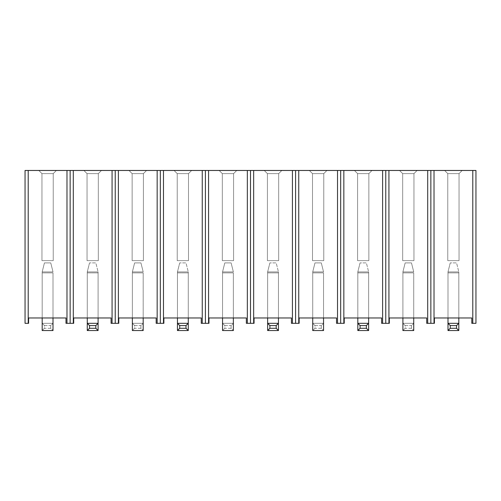 <?xml version="1.0" encoding="UTF-8"?>
<svg xmlns="http://www.w3.org/2000/svg" width="501" height="501" viewBox="0 0 501 501"><rect width="100%" height="100%" fill="white"/><g stroke="black" fill="none" stroke-linecap="round" stroke-linejoin="round"><path stroke-width="0.38" stroke-dasharray="2.5 1.88" d="M28.607 323.32L25.05 323.32L28.206 323.32L28.206 170.465L66.984 170.465L66.984 323.32L65.994 323.32L65.994 317.972L28.607 317.972L28.607 323.32L28.206 323.32L28.206 170.465L25.05 170.465L25.05 323.32L25.05 170.465L66.984 170.465L66.984 323.32L65.994 323.32L65.994 317.972L28.607 317.972L28.607 323.32M70.14 323.32L70.14 170.465L66.984 170.465L70.14 170.465L70.14 323.32L66.984 323.32L70.14 323.32L70.14 170.465L70.14 323.32L73.296 323.32L70.14 323.32M38.802 170.465L56.388 170.465L38.802 170.465L41.959 173.622L41.959 260.645L41.959 173.622L53.231 173.622L53.231 260.645L41.959 260.645L41.959 173.622L41.959 260.645L53.231 260.645L53.231 173.622L53.231 260.645L53.231 173.622L41.959 173.622L38.802 170.465L56.388 170.465L53.231 173.622L41.959 173.622L38.802 170.465L41.959 173.622L53.231 173.622L56.388 170.465L38.802 170.465M41.959 260.645L53.231 260.645L41.959 260.645M53.006 317.972L42.184 317.972L53.006 317.972L42.184 317.972L42.184 272.882L53.006 272.882L53.006 317.972L42.184 317.972L42.184 272.882L42.184 317.972L42.184 272.882L53.006 272.882L53.006 323.32L42.184 323.32L53.006 323.32L42.184 323.32L42.184 271.918L53.006 271.918L42.184 271.918L42.184 317.972L42.184 271.918L44.439 262.9L50.751 262.9L44.439 262.9L42.184 271.918L44.439 262.9L50.751 262.9L53.006 271.918L53.006 317.972M53.231 173.622L56.388 170.465L53.231 173.622M42.184 272.882L53.006 272.882L42.184 272.882M42.184 330.535L53.006 330.535L53.006 271.918L42.184 271.918L53.006 271.918L50.751 262.9L44.439 262.9L42.184 271.918L42.184 323.32L44.439 325.575L50.751 325.575L50.751 328.28L44.439 328.28L44.439 325.575L50.751 325.575L53.006 323.32L42.184 323.32L44.439 325.575L44.439 328.28L42.184 330.535L42.184 323.32L42.184 330.535L53.006 330.535L53.006 323.32L50.751 325.575L50.751 328.28L53.006 330.535L50.751 328.28L44.439 328.28L42.184 330.535M50.751 262.9L53.006 271.918L50.751 262.9M73.697 323.32L73.296 323.32L73.296 170.465L112.074 170.465L112.074 323.32L111.084 323.32L111.084 317.972L73.697 317.972L73.697 323.32L73.296 323.32L73.296 170.465L70.14 170.465L112.074 170.465L112.074 323.32L111.084 323.32L111.084 317.972L73.697 317.972L73.697 323.32M115.23 323.32L115.23 170.465L112.074 170.465L115.23 170.465L115.23 323.32L112.074 323.32L115.23 323.32L115.23 170.465L115.23 323.32L118.386 323.32L115.23 323.32M83.892 170.465L101.478 170.465L83.892 170.465L87.049 173.622L87.049 260.645L87.049 173.622L98.321 173.622L98.321 260.645L87.049 260.645L87.049 173.622L87.049 260.645L98.321 260.645L98.321 173.622L98.321 260.645L98.321 173.622L87.049 173.622L83.892 170.465L101.478 170.465L98.321 173.622L87.049 173.622L83.892 170.465L87.049 173.622L98.321 173.622L101.478 170.465L83.892 170.465M87.049 260.645L98.321 260.645L87.049 260.645M98.096 317.972L87.274 317.972L98.096 317.972L87.274 317.972L87.274 272.882L98.096 272.882L98.096 317.972L87.274 317.972L87.274 272.882L87.274 317.972L87.274 272.882L98.096 272.882L98.096 317.972L98.096 271.918L87.274 271.918L87.274 317.972L87.274 271.918L98.096 271.918L98.096 330.535L87.274 330.535L98.096 330.535L98.096 271.918L95.841 262.9L89.529 262.9L95.841 262.9L98.096 271.918L95.841 262.9L89.529 262.9L87.274 271.918L87.274 330.535L87.274 271.918L98.096 271.918L87.274 271.918L89.529 262.9L95.841 262.9L98.096 271.918L98.096 317.972M98.321 173.622L101.478 170.465L98.321 173.622M87.274 272.882L98.096 272.882L87.274 272.882M118.787 323.32L118.386 323.32L118.386 170.465L157.164 170.465L157.164 323.32L156.174 323.32L156.174 317.972L118.787 317.972L118.787 323.32L118.386 323.32L118.386 170.465L115.23 170.465L157.164 170.465L157.164 323.32L156.174 323.32L156.174 317.972L118.787 317.972L118.787 323.32M160.32 323.32L160.32 170.465L157.164 170.465L160.32 170.465L160.32 323.32L157.164 323.32L160.32 323.32L160.32 170.465L160.32 323.32L163.476 323.32L160.32 323.32M128.982 170.465L146.568 170.465L128.982 170.465L132.139 173.622L132.139 260.645L132.139 173.622L143.411 173.622L143.411 260.645L132.139 260.645L132.139 173.622L132.139 260.645L143.411 260.645L143.411 173.622L143.411 260.645L143.411 173.622L132.139 173.622L128.982 170.465L146.568 170.465L143.411 173.622L132.139 173.622L128.982 170.465L132.139 173.622L143.411 173.622L146.568 170.465L128.982 170.465M132.139 260.645L143.411 260.645L132.139 260.645M143.186 317.972L132.364 317.972L143.186 317.972L132.364 317.972L132.364 272.882L143.186 272.882L143.186 317.972L132.364 317.972L132.364 272.882L132.364 317.972L132.364 272.882L143.186 272.882L143.186 323.32L132.364 323.32L143.186 323.32L132.364 323.32L132.364 271.918L143.186 271.918L132.364 271.918L132.364 317.972L132.364 271.918L134.619 262.9L140.931 262.9L134.619 262.9L132.364 271.918L134.619 262.9L140.931 262.9L143.186 271.918L143.186 317.972M143.411 173.622L146.568 170.465L143.411 173.622M132.364 272.882L143.186 272.882L132.364 272.882M163.877 323.32L163.476 323.32L163.476 170.465L202.254 170.465L202.254 323.32L201.264 323.32L201.264 317.972L163.877 317.972L163.877 323.32L163.476 323.32L163.476 170.465L160.32 170.465L202.254 170.465L202.254 323.32L201.264 323.32L201.264 317.972L163.877 317.972L163.877 323.32M205.41 323.32L205.41 170.465L202.254 170.465L205.41 170.465L205.41 323.32L202.254 323.32L205.41 323.32L205.41 170.465L205.41 323.32L208.566 323.32L205.41 323.32M174.072 170.465L191.658 170.465L174.072 170.465L177.229 173.622L177.229 260.645L177.229 173.622L188.501 173.622L188.501 260.645L177.229 260.645L177.229 173.622L177.229 260.645L188.501 260.645L188.501 173.622L188.501 260.645L188.501 173.622L177.229 173.622L174.072 170.465L191.658 170.465L188.501 173.622L177.229 173.622L174.072 170.465L177.229 173.622L188.501 173.622L191.658 170.465L174.072 170.465M177.229 260.645L188.501 260.645L177.229 260.645M188.276 317.972L177.454 317.972L188.276 317.972L177.454 317.972L177.454 272.882L188.276 272.882L188.276 317.972L177.454 317.972L177.454 272.882L177.454 317.972L177.454 272.882L188.276 272.882L188.276 317.972L188.276 271.918L177.454 271.918L177.454 317.972L177.454 271.918L188.276 271.918L188.276 330.535L177.454 330.535L188.276 330.535L188.276 271.918L186.021 262.9L179.709 262.9L186.021 262.9L188.276 271.918L186.021 262.9L179.709 262.9L177.454 271.918L177.454 330.535L177.454 271.918L188.276 271.918L177.454 271.918L179.709 262.9L186.021 262.9L188.276 271.918L188.276 317.972M188.501 173.622L191.658 170.465L188.501 173.622M177.454 272.882L188.276 272.882L177.454 272.882M208.967 323.32L208.566 323.32L208.566 170.465L247.344 170.465L247.344 323.32L246.354 323.32L246.354 317.972L208.967 317.972L208.967 323.32L208.566 323.32L208.566 170.465L205.41 170.465L247.344 170.465L247.344 323.32L246.354 323.32L246.354 317.972L208.967 317.972L208.967 323.32M250.5 323.32L250.5 170.465L247.344 170.465L250.5 170.465L250.5 323.32L247.344 323.32L250.5 323.32L250.5 170.465L250.5 323.32L253.656 323.32L250.5 323.32M219.162 170.465L236.748 170.465L219.162 170.465L222.319 173.622L222.319 260.645L222.319 173.622L233.591 173.622L233.591 260.645L222.319 260.645L222.319 173.622L222.319 260.645L233.591 260.645L233.591 173.622L233.591 260.645L233.591 173.622L222.319 173.622L219.162 170.465L236.748 170.465L233.591 173.622L222.319 173.622L219.162 170.465L222.319 173.622L233.591 173.622L236.748 170.465L219.162 170.465M222.319 260.645L233.591 260.645L222.319 260.645M233.366 317.972L222.544 317.972L233.366 317.972L222.544 317.972L222.544 272.882L233.366 272.882L233.366 317.972L222.544 317.972L222.544 272.882L222.544 317.972L222.544 272.882L233.366 272.882L233.366 323.32L222.544 323.32L233.366 323.32L222.544 323.32L222.544 271.918L233.366 271.918L222.544 271.918L222.544 317.972L222.544 271.918L224.799 262.9L231.111 262.9L224.799 262.9L222.544 271.918L224.799 262.9L231.111 262.9L233.366 271.918L233.366 317.972M233.591 173.622L236.748 170.465L233.591 173.622M222.544 272.882L233.366 272.882L222.544 272.882M254.057 323.32L253.656 323.32L253.656 170.465L292.434 170.465L292.434 323.32L291.444 323.32L291.444 317.972L254.057 317.972L254.057 323.32L253.656 323.32L253.656 170.465L250.5 170.465L292.434 170.465L292.434 323.32L291.444 323.32L291.444 317.972L254.057 317.972L254.057 323.32M295.59 323.32L295.59 170.465L292.434 170.465L295.59 170.465L295.59 323.32L292.434 323.32L295.59 323.32L295.59 170.465L295.59 323.32L298.746 323.32L295.59 323.32M264.252 170.465L281.838 170.465L264.252 170.465L267.409 173.622L267.409 260.645L267.409 173.622L278.681 173.622L278.681 260.645L267.409 260.645L267.409 173.622L267.409 260.645L278.681 260.645L278.681 173.622L278.681 260.645L278.681 173.622L267.409 173.622L264.252 170.465L281.838 170.465L278.681 173.622L267.409 173.622L264.252 170.465L267.409 173.622L278.681 173.622L281.838 170.465L264.252 170.465M267.409 260.645L278.681 260.645L267.409 260.645M278.456 317.972L267.634 317.972L278.456 317.972L267.634 317.972L267.634 272.882L278.456 272.882L278.456 317.972L267.634 317.972L267.634 272.882L267.634 317.972L267.634 272.882L278.456 272.882L278.456 317.972L278.456 271.918L267.634 271.918L267.634 317.972L267.634 271.918L278.456 271.918L278.456 330.535L267.634 330.535L278.456 330.535L278.456 271.918L276.201 262.9L269.889 262.9L276.201 262.9L278.456 271.918L276.201 262.9L269.889 262.9L267.634 271.918L267.634 330.535L267.634 271.918L278.456 271.918L267.634 271.918L269.889 262.9L276.201 262.9L278.456 271.918L278.456 317.972M278.681 173.622L281.838 170.465L278.681 173.622M267.634 272.882L278.456 272.882L267.634 272.882M299.147 323.32L298.746 323.32L298.746 170.465L337.524 170.465L337.524 323.32L336.534 323.32L336.534 317.972L299.147 317.972L299.147 323.32L298.746 323.32L298.746 170.465L295.59 170.465L337.524 170.465L337.524 323.32L336.534 323.32L336.534 317.972L299.147 317.972L299.147 323.32M340.68 323.32L340.68 170.465L337.524 170.465L340.68 170.465L340.68 323.32L337.524 323.32L340.68 323.32L340.68 170.465L340.68 323.32L343.836 323.32L340.68 323.32M309.342 170.465L326.928 170.465L309.342 170.465L312.499 173.622L312.499 260.645L312.499 173.622L323.771 173.622L323.771 260.645L312.499 260.645L312.499 173.622L312.499 260.645L323.771 260.645L323.771 173.622L323.771 260.645L323.771 173.622L312.499 173.622L309.342 170.465L326.928 170.465L323.771 173.622L312.499 173.622L309.342 170.465L312.499 173.622L323.771 173.622L326.928 170.465L309.342 170.465M312.499 260.645L323.771 260.645L312.499 260.645M323.546 317.972L312.724 317.972L323.546 317.972L312.724 317.972L312.724 272.882L323.546 272.882L323.546 317.972L312.724 317.972L312.724 272.882L312.724 317.972L312.724 272.882L323.546 272.882L323.546 323.32L312.724 323.32L323.546 323.32L312.724 323.32L312.724 271.918L323.546 271.918L312.724 271.918L312.724 317.972L312.724 271.918L314.979 262.9L321.291 262.9L314.979 262.9L312.724 271.918L314.979 262.9L321.291 262.9L323.546 271.918L323.546 317.972M323.771 173.622L326.928 170.465L323.771 173.622M312.724 272.882L323.546 272.882L312.724 272.882M344.237 323.32L343.836 323.32L343.836 170.465L382.614 170.465L382.614 323.32L381.624 323.32L381.624 317.972L344.237 317.972L344.237 323.32L343.836 323.32L343.836 170.465L340.68 170.465L382.614 170.465L382.614 323.32L381.624 323.32L381.624 317.972L344.237 317.972L344.237 323.32M385.77 323.32L385.77 170.465L382.614 170.465L385.77 170.465L385.77 323.32L382.614 323.32L385.77 323.32L385.77 170.465L385.77 323.32L388.926 323.32L385.77 323.32M354.432 170.465L372.018 170.465L354.432 170.465L357.589 173.622L357.589 260.645L357.589 173.622L368.861 173.622L368.861 260.645L357.589 260.645L357.589 173.622L357.589 260.645L368.861 260.645L368.861 173.622L368.861 260.645L368.861 173.622L357.589 173.622L354.432 170.465L372.018 170.465L368.861 173.622L357.589 173.622L354.432 170.465L357.589 173.622L368.861 173.622L372.018 170.465L354.432 170.465M357.589 260.645L368.861 260.645L357.589 260.645M368.636 317.972L357.814 317.972L368.636 317.972L357.814 317.972L357.814 272.882L368.636 272.882L368.636 317.972L357.814 317.972L357.814 272.882L357.814 317.972L357.814 272.882L368.636 272.882L368.636 317.972L368.636 271.918L357.814 271.918L357.814 317.972L357.814 271.918L368.636 271.918L368.636 330.535L357.814 330.535L368.636 330.535L368.636 271.918L366.381 262.9L360.069 262.9L366.381 262.9L368.636 271.918L366.381 262.9L360.069 262.9L357.814 271.918L357.814 330.535L357.814 271.918L368.636 271.918L357.814 271.918L360.069 262.9L366.381 262.9L368.636 271.918L368.636 317.972M368.861 173.622L372.018 170.465L368.861 173.622M357.814 272.882L368.636 272.882L357.814 272.882M389.327 323.32L388.926 323.32L388.926 170.465L427.704 170.465L427.704 323.32L426.714 323.32L426.714 317.972L389.327 317.972L389.327 323.32L388.926 323.32L388.926 170.465L385.77 170.465L427.704 170.465L427.704 323.32L426.714 323.32L426.714 317.972L389.327 317.972L389.327 323.32M430.86 323.32L430.86 170.465L427.704 170.465L430.86 170.465L430.86 323.32L427.704 323.32L430.86 323.32L430.86 170.465L430.86 323.32L434.016 323.32L430.86 323.32M399.522 170.465L417.108 170.465L399.522 170.465L402.679 173.622L402.679 260.645L402.679 173.622L413.951 173.622L413.951 260.645L402.679 260.645L402.679 173.622L402.679 260.645L413.951 260.645L413.951 173.622L413.951 260.645L413.951 173.622L402.679 173.622L399.522 170.465L417.108 170.465L413.951 173.622L402.679 173.622L399.522 170.465L402.679 173.622L413.951 173.622L417.108 170.465L399.522 170.465M402.679 260.645L413.951 260.645L402.679 260.645M413.726 317.972L402.904 317.972L413.726 317.972L402.904 317.972L402.904 272.882L413.726 272.882L413.726 317.972L402.904 317.972L402.904 272.882L402.904 317.972L402.904 272.882L413.726 272.882L413.726 323.32L402.904 323.32L413.726 323.32L402.904 323.32L402.904 271.918L413.726 271.918L402.904 271.918L402.904 317.972L402.904 271.918L405.159 262.9L411.471 262.9L405.159 262.9L402.904 271.918L405.159 262.9L411.471 262.9L413.726 271.918L413.726 317.972M413.951 173.622L417.108 170.465L413.951 173.622M402.904 272.882L413.726 272.882L402.904 272.882M434.417 323.32L434.016 323.32L434.016 170.465L472.794 170.465L472.794 323.32L471.804 323.32L471.804 317.972L434.417 317.972L434.417 323.32L434.016 323.32L434.016 170.465L430.86 170.465L472.794 170.465L472.794 323.32L471.804 323.32L471.804 317.972L434.417 317.972L434.417 323.32M475.95 323.32L475.95 170.465L472.794 170.465L475.95 170.465L475.95 323.32L472.794 323.32L475.95 323.32M444.612 170.465L462.198 170.465L444.612 170.465L447.769 173.622L447.769 260.645L447.769 173.622L459.041 173.622L459.041 260.645L447.769 260.645L447.769 173.622L447.769 260.645L459.041 260.645L459.041 173.622L459.041 260.645L459.041 173.622L447.769 173.622L444.612 170.465L462.198 170.465L459.041 173.622L447.769 173.622L444.612 170.465L447.769 173.622L459.041 173.622L462.198 170.465L444.612 170.465M447.769 260.645L459.041 260.645L447.769 260.645M458.816 317.972L447.994 317.972L458.816 317.972L447.994 317.972L447.994 272.882L458.816 272.882L458.816 317.972L447.994 317.972L447.994 272.882L447.994 317.972L447.994 272.882L458.816 272.882L458.816 317.972L458.816 271.918L447.994 271.918L447.994 317.972L447.994 271.918L458.816 271.918L458.816 330.535L447.994 330.535L458.816 330.535L458.816 271.918L456.561 262.9L450.249 262.9L456.561 262.9L458.816 271.918L456.561 262.9L450.249 262.9L447.994 271.918L447.994 330.535L447.994 271.918L458.816 271.918L447.994 271.918L450.249 262.9L456.561 262.9L458.816 271.918L458.816 317.972M459.041 173.622L462.198 170.465L459.041 173.622M447.994 272.882L458.816 272.882L447.994 272.882M132.364 330.535L143.186 330.535L143.186 271.918L132.364 271.918L143.186 271.918L140.931 262.9L134.619 262.9L132.364 271.918L132.364 323.32L134.619 325.575L140.931 325.575L140.931 328.28L134.619 328.28L134.619 325.575L140.931 325.575L143.186 323.32L132.364 323.32L134.619 325.575L134.619 328.28L132.364 330.535L132.364 323.32L132.364 330.535L143.186 330.535L143.186 323.32L140.931 325.575L140.931 328.28L143.186 330.535L140.931 328.28L134.619 328.28L132.364 330.535M140.931 262.9L143.186 271.918L140.931 262.9M222.544 330.535L233.366 330.535L233.366 271.918L222.544 271.918L233.366 271.918L231.111 262.9L224.799 262.9L222.544 271.918L222.544 323.32L224.799 325.575L231.111 325.575L231.111 328.28L224.799 328.28L224.799 325.575L231.111 325.575L233.366 323.32L222.544 323.32L224.799 325.575L224.799 328.28L222.544 330.535L222.544 323.32L222.544 330.535L233.366 330.535L233.366 323.32L231.111 325.575L231.111 328.28L233.366 330.535L231.111 328.28L224.799 328.28L222.544 330.535M231.111 262.9L233.366 271.918L231.111 262.9M312.724 330.535L323.546 330.535L323.546 271.918L312.724 271.918L323.546 271.918L321.291 262.9L314.979 262.9L312.724 271.918L312.724 323.32L314.979 325.575L321.291 325.575L321.291 328.28L314.979 328.28L314.979 325.575L321.291 325.575L323.546 323.32L312.724 323.32L314.979 325.575L314.979 328.28L312.724 330.535L312.724 323.32L312.724 330.535L323.546 330.535L323.546 323.32L321.291 325.575L321.291 328.28L323.546 330.535L321.291 328.28L314.979 328.28L312.724 330.535M321.291 262.9L323.546 271.918L321.291 262.9M402.904 330.535L413.726 330.535L413.726 271.918L402.904 271.918L413.726 271.918L411.471 262.9L405.159 262.9L402.904 271.918L402.904 323.32L405.159 325.575L411.471 325.575L411.471 328.28L405.159 328.28L405.159 325.575L411.471 325.575L413.726 323.32L402.904 323.32L405.159 325.575L405.159 328.28L402.904 330.535L402.904 323.32L402.904 330.535L413.726 330.535L413.726 323.32L411.471 325.575L411.471 328.28L413.726 330.535L411.471 328.28L405.159 328.28L402.904 330.535M411.471 262.9L413.726 271.918L411.471 262.9M98.096 323.32L87.274 323.32L98.096 323.32M89.529 262.9L87.274 271.918L89.529 262.9M188.276 323.32L177.454 323.32L188.276 323.32M179.709 262.9L177.454 271.918L179.709 262.9M278.456 323.32L267.634 323.32L278.456 323.32M269.889 262.9L267.634 271.918L269.889 262.9M368.636 323.32L357.814 323.32L368.636 323.32M360.069 262.9L357.814 271.918L360.069 262.9M458.816 323.32L447.994 323.32L458.816 323.32M450.249 262.9L447.994 271.918L450.249 262.9"/><path stroke-width="0.75" d="M25.05 323.32L28.607 323.32L28.607 317.972L65.994 317.972L65.994 323.32L66.984 323.32L66.984 170.465L28.206 170.465L28.206 323.32L28.607 323.32L28.607 317.972L65.994 317.972L65.994 323.32L70.14 323.32L66.984 323.32L66.984 170.465L70.14 170.465L70.14 323.32L73.697 323.32L73.697 317.972L111.084 317.972L111.084 323.32L112.074 323.32L112.074 170.465L73.296 170.465L73.296 323.32L73.697 323.32L73.697 317.972L111.084 317.972L111.084 323.32L115.23 323.32L112.074 323.32L112.074 170.465L115.23 170.465L115.23 323.32L118.787 323.32L118.787 317.972L156.174 317.972L156.174 323.32L157.164 323.32L157.164 170.465L118.386 170.465L118.386 323.32L118.787 323.32L118.787 317.972L156.174 317.972L156.174 323.32L160.32 323.32L157.164 323.32L157.164 170.465L160.32 170.465L160.32 323.32L163.877 323.32L163.877 317.972L201.264 317.972L201.264 323.32L202.254 323.32L202.254 170.465L163.476 170.465L163.476 323.32L163.877 323.32L163.877 317.972L201.264 317.972L201.264 323.32L205.41 323.32L202.254 323.32L202.254 170.465L205.41 170.465L205.41 323.32L208.967 323.32L208.967 317.972L246.354 317.972L246.354 323.32L247.344 323.32L247.344 170.465L208.566 170.465L208.566 323.32L208.967 323.32L208.967 317.972L246.354 317.972L246.354 323.32L250.5 323.32L247.344 323.32L247.344 170.465L250.5 170.465L250.5 323.32L254.057 323.32L254.057 317.972L291.444 317.972L291.444 323.32L292.434 323.32L292.434 170.465L253.656 170.465L253.656 323.32L254.057 323.32L254.057 317.972L291.444 317.972L291.444 323.32L295.59 323.32L292.434 323.32L292.434 170.465L295.59 170.465L295.59 323.32L299.147 323.32L299.147 317.972L336.534 317.972L336.534 323.32L337.524 323.32L337.524 170.465L298.746 170.465L298.746 323.32L299.147 323.32L299.147 317.972L336.534 317.972L336.534 323.32L340.68 323.32L337.524 323.32L337.524 170.465L340.68 170.465L340.68 323.32L344.237 323.32L344.237 317.972L381.624 317.972L381.624 323.32L382.614 323.32L382.614 170.465L343.836 170.465L343.836 323.32L344.237 323.32L344.237 317.972L381.624 317.972L381.624 323.32L385.77 323.32L382.614 323.32L382.614 170.465L385.77 170.465L385.77 323.32L389.327 323.32L389.327 317.972L426.714 317.972L426.714 323.32L427.704 323.32L427.704 170.465L388.926 170.465L388.926 323.32L389.327 323.32L389.327 317.972L426.714 317.972L426.714 323.32L430.86 323.32L427.704 323.32L427.704 170.465L430.86 170.465L430.86 323.32L434.417 323.32L434.417 317.972L471.804 317.972L471.804 323.32L472.794 323.32L472.794 170.465L434.016 170.465L434.016 323.32L434.417 323.32L434.417 317.972L471.804 317.972L471.804 323.32L475.95 323.32L472.794 323.32L472.794 170.465L475.95 170.465L475.95 323.32L475.95 170.465L434.016 170.465L434.016 323.32L430.86 323.32L430.86 170.465L430.86 323.32L430.86 170.465L434.016 170.465L388.926 170.465L388.926 323.32L385.77 323.32L385.77 170.465L385.77 323.32L385.77 170.465L388.926 170.465L343.836 170.465L343.836 323.32L340.68 323.32L340.68 170.465L340.68 323.32L340.68 170.465L343.836 170.465L298.746 170.465L298.746 323.32L295.59 323.32L295.59 170.465L295.59 323.32L295.59 170.465L298.746 170.465L253.656 170.465L253.656 323.32L250.5 323.32L250.5 170.465L250.5 323.32L250.5 170.465L253.656 170.465L208.566 170.465L208.566 323.32L205.41 323.32L205.41 170.465L205.41 323.32L205.41 170.465L208.566 170.465L163.476 170.465L163.476 323.32L160.32 323.32L160.32 170.465L160.32 323.32L160.32 170.465L163.476 170.465L118.386 170.465L118.386 323.32L115.23 323.32L115.23 170.465L115.23 323.32L115.23 170.465L118.386 170.465L73.296 170.465L73.296 323.32L70.14 323.32L70.14 170.465L70.14 323.32L70.14 170.465L73.296 170.465L28.206 170.465L28.206 323.32L25.05 323.32L25.05 170.465L28.206 170.465L25.05 170.465L25.05 323.32M53.006 330.535L42.184 330.535L53.006 330.535L53.006 317.972L53.006 330.535M42.184 317.972L42.184 330.535L42.184 317.972M143.186 330.535L132.364 330.535L143.186 330.535L143.186 317.972L143.186 330.535M132.364 317.972L132.364 330.535L132.364 317.972M233.366 330.535L222.544 330.535L233.366 330.535L233.366 317.972L233.366 330.535M222.544 317.972L222.544 330.535L222.544 317.972M323.546 330.535L312.724 330.535L323.546 330.535L323.546 317.972L323.546 330.535M312.724 317.972L312.724 330.535L312.724 317.972M413.726 330.535L402.904 330.535L413.726 330.535L413.726 317.972L413.726 330.535M402.904 317.972L402.904 330.535L402.904 317.972M98.096 330.535L87.274 330.535L87.274 323.32L98.096 323.32L98.096 317.972L98.096 323.32L95.841 325.575L89.529 325.575L89.529 328.28L95.841 328.28L95.841 325.575L89.529 325.575L87.274 323.32L87.274 317.972L87.274 323.32L98.096 323.32L95.841 325.575L95.841 328.28L98.096 330.535L98.096 323.32L98.096 330.535L87.274 330.535L87.274 323.32L89.529 325.575L89.529 328.28L87.274 330.535L89.529 328.28L95.841 328.28L98.096 330.535M188.276 330.535L177.454 330.535L177.454 323.32L188.276 323.32L188.276 317.972L188.276 323.32L186.021 325.575L179.709 325.575L179.709 328.28L186.021 328.28L186.021 325.575L179.709 325.575L177.454 323.32L177.454 317.972L177.454 323.32L188.276 323.32L186.021 325.575L186.021 328.28L188.276 330.535L188.276 323.32L188.276 330.535L177.454 330.535L177.454 323.32L179.709 325.575L179.709 328.28L177.454 330.535L179.709 328.28L186.021 328.28L188.276 330.535M278.456 330.535L267.634 330.535L267.634 323.32L278.456 323.32L278.456 317.972L278.456 323.32L276.201 325.575L269.889 325.575L269.889 328.28L276.201 328.28L276.201 325.575L269.889 325.575L267.634 323.32L267.634 317.972L267.634 323.32L278.456 323.32L276.201 325.575L276.201 328.28L278.456 330.535L278.456 323.32L278.456 330.535L267.634 330.535L267.634 323.32L269.889 325.575L269.889 328.28L267.634 330.535L269.889 328.28L276.201 328.28L278.456 330.535M368.636 330.535L357.814 330.535L357.814 323.32L368.636 323.32L368.636 317.972L368.636 323.32L366.381 325.575L360.069 325.575L360.069 328.28L366.381 328.28L366.381 325.575L360.069 325.575L357.814 323.32L357.814 317.972L357.814 323.32L368.636 323.32L366.381 325.575L366.381 328.28L368.636 330.535L368.636 323.32L368.636 330.535L357.814 330.535L357.814 323.32L360.069 325.575L360.069 328.28L357.814 330.535L360.069 328.28L366.381 328.28L368.636 330.535M458.816 330.535L447.994 330.535L447.994 323.32L458.816 323.32L458.816 317.972L458.816 323.32L456.561 325.575L450.249 325.575L450.249 328.28L456.561 328.28L456.561 325.575L450.249 325.575L447.994 323.32L447.994 317.972L447.994 323.32L458.816 323.32L456.561 325.575L456.561 328.28L458.816 330.535L458.816 323.32L458.816 330.535L447.994 330.535L447.994 323.32L450.249 325.575L450.249 328.28L447.994 330.535L450.249 328.28L456.561 328.28L458.816 330.535"/></g></svg>
